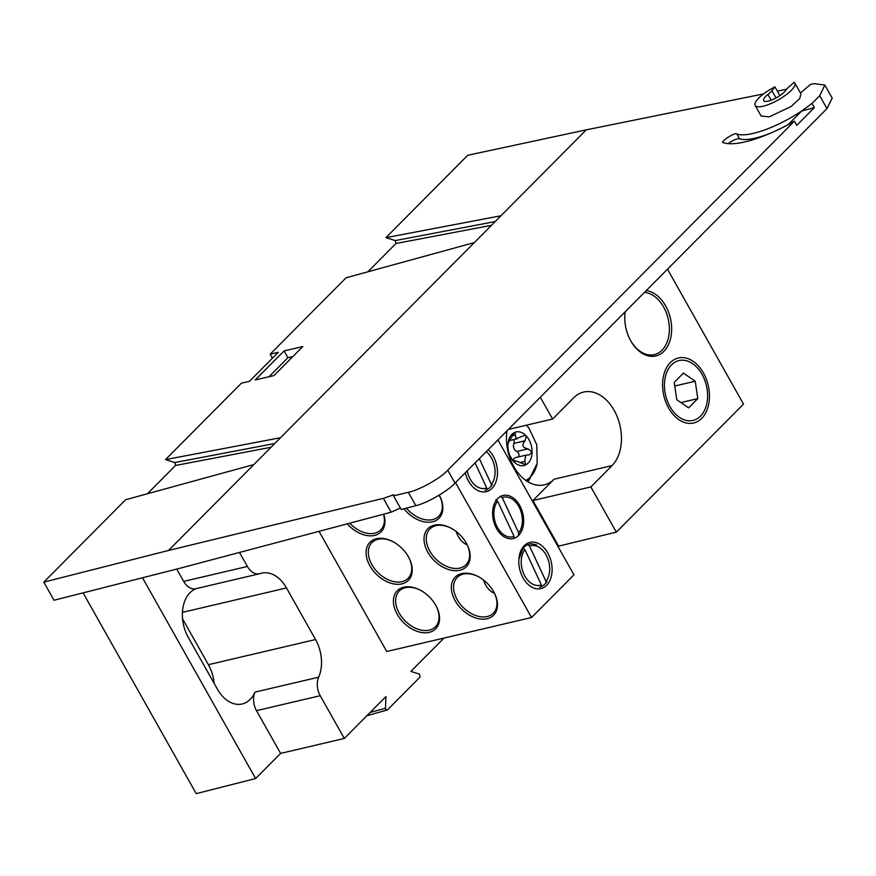 <?xml version="1.0" encoding="UTF-8"?>
<svg xmlns="http://www.w3.org/2000/svg" width="876" height="876" viewBox="0 0 876 876"><rect width="100%" height="100%" fill="white"/><g stroke="black" fill="none" stroke-linecap="round" stroke-linejoin="round"><path stroke-width="1.31" d="M256.504 710.666A16.272 11.092 -103.2 0 1 254.971 692.128L318.678 677.181A16.272 11.092 76.8 0 0 320.222 695.708L256.504 710.666L280.594 753.404L344.312 738.446L385.922 696.551L385.484 708.257L385.779 709.461L387.389 709.965L420.119 677.017L419.418 674.093L410.877 671.421L444.012 638.067M366.891 715.714L387.389 709.965M772.063 132.528A54.498 15.615 150.6 0 1 755.211 138.123A54.498 15.615 150.6 0 1 739.618 138.846A8.136 2.332 -29.4 0 0 728.263 143.664M723.762 142.766C717.948 143.116 735.796 131.334 736.935 134.072C740.461 135.254 745.706 135.079 752.637 133.557C768.142 129.768 784.491 122.257 801.66 111.033L812.019 103.434L814.373 107.617L801.66 111.033L788.104 124.688C772.008 133.24 757.368 139.043 744.162 142.087C735.15 144.069 728.35 144.299 723.762 142.766L723.237 142.372M814.373 107.617L796.755 125.367L794.401 121.184L788.104 124.688M819.717 95.692L824.853 85.082L832.2 98.123L826.988 108.591L819.717 95.692L812.019 103.434M824.853 85.082L814.176 83.647L810.574 84.381L800.456 93.02M774.942 86.877A22.776 6.526 -29.4 0 0 755.167 105.427L761.135 116.015L769.172 116.902L791.061 106.522L799.678 98.627L800.949 93.885L794.85 83.067A22.776 6.526 -29.4 0 0 794.182 82.366L789.276 86.571A16.272 4.665 -29.4 0 0 785.761 90.305A13.009 3.734 150.6 0 1 773.88 99.021A13.009 3.734 150.6 0 1 763.675 100.63A13.009 3.734 150.6 0 1 767.923 94.498A16.272 4.665 -29.4 0 0 771.942 90.644L774.942 86.877L779.87 95.626M786.571 89.242L777.33 91.115M763.62 93.896L586.274 129.856L467.74 155.271L385.911 237.659L395.262 240.582L495.203 221.551M385.911 237.659L500.952 215.759L474.299 242.597L346.064 277.78L270.191 354.189L278.294 352.283L249.474 381.312L241.36 383.217L165.476 459.615L174.828 462.539L274.757 443.508M165.476 459.615L280.517 437.715L253.865 464.554L125.629 499.736L43.8 582.135L168.542 550.457L253.865 464.554M43.8 582.135L54.005 600.246L178.748 568.568L391.156 512.197L383.36 498.345L168.542 550.457M383.36 498.345L393.685 494.765L393.543 495.871L401.23 509.525L415.859 505.638L408.325 492.29L393.543 495.871M408.325 492.29C419.221 490.177 440.519 478.252 447.767 470.204L455.038 483.103C447.778 491.129 426.623 503.306 415.859 505.638M794.401 121.184L447.767 470.204M255.266 379.954L273.98 375.563L302.811 346.535L284.087 350.926L255.266 379.954M280.594 753.404L255.617 778.545L196.213 793.634L83.089 592.866M400.387 508.025L391.156 512.197M826.988 108.591L455.038 483.103M272.436 358.185L270.191 354.189M491.458 225.318L395.963 243.506L367.854 271.801M395.963 243.506L395.262 240.582M271.023 447.275L175.529 465.463L147.42 493.757M175.529 465.463L174.828 462.539M142.492 577.777L255.617 778.545M196.257 588.606A33.025 22.513 76.8 0 0 188.34 637.564L217.412 689.16A33.025 22.513 76.8 0 0 242.17 703.976A33.025 22.513 76.8 0 0 254.971 692.128M247.393 566.443A16.272 11.092 76.8 0 0 259.581 573.747L195.863 588.705A16.272 11.092 -103.2 0 1 183.675 581.401L247.393 566.443L239.498 552.449M176.733 569.082L183.675 581.401M214.171 683.4A33.025 22.513 76.8 0 0 208.4 664.698L182.569 618.861M318.678 677.181A33.025 22.513 76.8 0 0 315.557 639.546L286.485 587.949A33.025 22.513 76.8 0 0 261.727 573.134A33.025 22.513 76.8 0 0 260.292 573.55A16.272 11.092 76.8 0 1 259.581 573.747M344.312 738.446L320.222 695.708M269.041 376.713L287.908 357.715L284.087 350.926M292.858 356.554L287.908 357.715M755.167 105.427A22.776 6.526 -29.4 0 0 778.216 99.93A22.776 6.526 -29.4 0 0 794.85 83.067M547.828 553.03A23.751 16.195 -103.2 0 1 546.624 585.31A23.751 16.195 -103.2 0 1 523.071 577.952A23.751 16.195 -103.2 0 1 522.72 577.317A23.751 16.195 -103.2 0 1 518.789 560.563A23.751 16.195 -103.2 0 1 529.772 542.43A23.751 16.195 -103.2 0 1 547.828 553.03M541.226 586.668A22.119 15.089 76.8 0 0 545.868 582.89M488.239 449.673A23.751 16.195 -103.2 0 1 493.21 456.089A23.751 16.195 -103.2 0 1 491.994 488.37A23.751 16.195 -103.2 0 1 468.452 481.012A23.751 16.195 -103.2 0 1 468.102 480.366A23.751 16.195 -103.2 0 1 465.211 472.854M486.607 489.717A22.119 15.089 76.8 0 0 491.239 485.95M703.417 372.968A33.398 22.776 -103.2 0 1 701.72 418.367A33.398 22.776 -103.2 0 1 668.607 408.019A33.398 22.776 -103.2 0 1 668.103 407.121A33.398 22.776 -103.2 0 1 662.585 383.568A33.398 22.776 -103.2 0 1 678.024 358.065A33.398 22.776 -103.2 0 1 703.417 372.968M646.203 290.613A33.398 22.776 -103.2 0 1 665.618 305.888A33.398 22.776 -103.2 0 1 663.92 351.298A33.398 22.776 -103.2 0 1 630.808 340.939A33.398 22.776 -103.2 0 1 630.315 340.041A33.398 22.776 -103.2 0 1 624.785 316.488A33.398 22.776 -103.2 0 1 625.179 311.779M630.173 339.768A31.766 21.659 76.8 0 0 630.501 340.359A31.766 21.659 76.8 0 0 654.317 354.616A31.766 21.659 76.8 0 0 663.614 307.016A31.766 21.659 76.8 0 0 644.418 292.409M429.207 632.352A27.046 18.199 44.8 0 1 397.222 614.295A27.046 18.199 44.8 0 1 403.759 587.205A27.046 18.199 44.8 0 1 420.195 590.128A27.046 18.199 44.8 0 1 436.117 605.929A27.046 18.199 44.8 0 1 429.207 632.352M420.513 590.293A25.415 17.104 -135.2 0 0 405.38 587.708A25.415 17.104 -135.2 0 0 399.292 591.015A25.415 17.104 -135.2 0 0 401.953 617.284A25.415 17.104 -135.2 0 0 429.284 630.14A25.415 17.104 -135.2 0 0 435.361 626.833A25.415 17.104 -135.2 0 0 435.941 605.623M401.887 583.876A27.046 18.199 44.8 0 1 369.913 565.83A27.046 18.199 44.8 0 1 376.45 538.74A27.046 18.199 44.8 0 1 392.886 541.653A27.046 18.199 44.8 0 1 408.796 557.465A27.046 18.199 44.8 0 1 401.887 583.876M393.204 541.817A25.415 17.104 -135.2 0 0 378.06 539.244A25.415 17.104 -135.2 0 0 371.982 542.54A25.415 17.104 -135.2 0 0 374.643 568.809A25.415 17.104 -135.2 0 0 401.975 581.675A25.415 17.104 -135.2 0 0 408.052 578.368A25.415 17.104 -135.2 0 0 408.632 557.147M383.71 514.168A27.046 18.199 44.8 0 1 374.578 535.411A27.046 18.199 44.8 0 1 347.246 523.848M349.743 523.191A25.415 17.104 -135.2 0 0 374.665 533.199A25.415 17.104 -135.2 0 0 380.742 529.892A25.415 17.104 -135.2 0 0 383.535 514.223M406.387 508.157A25.415 17.104 -135.2 0 0 432.58 519.599A25.415 17.104 -135.2 0 0 438.668 516.303A25.415 17.104 -135.2 0 0 439.248 495.093A27.046 18.199 44.8 0 1 439.413 495.4A27.046 18.199 44.8 0 1 432.503 521.811A27.046 18.199 44.8 0 1 403.945 508.803M459.812 570.287A27.046 18.199 44.8 0 1 427.838 552.23A27.046 18.199 44.8 0 1 434.376 525.14A27.046 18.199 44.8 0 1 450.811 528.064A27.046 18.199 44.8 0 1 466.722 543.865A27.046 18.199 44.8 0 1 459.812 570.287M451.118 528.228A25.415 17.104 -135.2 0 0 435.985 525.644A25.415 17.104 -135.2 0 0 429.908 528.951A25.415 17.104 -135.2 0 0 432.558 555.22A25.415 17.104 -135.2 0 0 459.9 568.075A25.415 17.104 -135.2 0 0 465.977 564.768A25.415 17.104 -135.2 0 0 466.558 543.547M487.122 618.763A27.046 18.199 44.8 0 1 455.148 600.706A27.046 18.199 44.8 0 1 461.685 573.616A27.046 18.199 44.8 0 1 478.121 576.528A27.046 18.199 44.8 0 1 494.031 592.34A27.046 18.199 44.8 0 1 487.122 618.763M478.438 576.704A25.415 17.104 -135.2 0 0 463.305 574.119A25.415 17.104 -135.2 0 0 457.217 577.426A25.415 17.104 -135.2 0 0 459.878 603.684A25.415 17.104 -135.2 0 0 487.209 616.551A25.415 17.104 -135.2 0 0 493.287 613.244A25.415 17.104 -135.2 0 0 493.867 592.023M528.009 481.855A40.668 27.725 76.8 0 0 530.232 477.803M506.996 430.773A40.668 27.725 -103.2 0 0 513.807 466.59A40.668 27.725 -103.2 0 0 544.292 484.833A40.668 27.725 -103.2 0 0 554.125 479.194L532.937 500.535L590.851 486.936L612.05 465.594A40.668 27.725 76.8 0 0 614.12 410.307A40.668 27.725 76.8 0 0 583.635 392.065A40.668 27.725 76.8 0 0 573.802 397.704L552.603 419.046L508.332 429.437M496.615 528.633A22.119 15.089 76.8 0 0 513.194 538.554A22.119 15.089 76.8 0 0 519.676 505.408A22.119 15.089 76.8 0 0 503.087 495.477A22.119 15.089 76.8 0 0 496.615 528.633M540.317 397.233L552.603 419.046M557.859 546.295L616.332 532.148L743.505 404.099L667.49 269.184M532.937 500.535L558.406 545.748M455.531 482.599L531.546 617.514L573.944 574.831L497.918 439.916M590.851 486.936L616.332 532.148M319.028 531.338L386.743 651.503L531.546 617.514M527.834 544.664A22.119 15.089 76.8 0 0 523.125 548.146L524.921 549.657L541.368 584.861A20.301 13.841 -103.2 0 1 523.936 574.317A20.301 13.841 -103.2 0 1 524.921 549.657M625.3 311.67A31.766 21.659 76.8 0 0 624.774 316.805M702.037 374.359A30.748 20.958 76.8 0 0 671.553 364.832A30.748 20.958 76.8 0 0 669.987 406.628A30.748 20.958 76.8 0 0 693.354 420.338A30.748 20.958 76.8 0 0 707.578 396.872A30.748 20.958 76.8 0 0 702.486 375.191A30.748 20.958 76.8 0 0 702.037 374.359M697.8 398.624L695.215 381.224L683.422 373.099L674.213 382.363L676.809 399.752L688.602 407.887L697.8 398.624L680.904 402.588M674.761 386.02L695.215 381.224M483.486 579.989A19.524 13.315 76.8 0 0 484.767 583.274A19.524 13.315 76.8 0 0 494.513 593.337M529.542 546.12A20.301 13.841 -103.2 0 1 546.974 556.665A20.301 13.841 -103.2 0 1 545.978 581.325L529.542 546.12L527.757 544.609L531.13 543.81L536.43 544.741M546.931 581.697L545.836 583.208L545.978 581.325M518.855 559.271L523.147 548.146M541.368 584.861L541.226 586.745L539.671 587.259M486.279 451.644A20.301 13.841 -103.2 0 1 491.359 484.384L479.336 458.641M492.301 484.746L491.217 486.268L491.359 484.384M475.066 462.933L486.738 487.921A20.301 13.841 -103.2 0 1 467.171 470.883M486.738 487.921L486.596 489.804L485.041 490.319M438.307 495.663A19.524 13.315 76.8 0 0 439.883 496.385M456.177 531.513A19.524 13.315 76.8 0 0 457.458 534.798A19.524 13.315 76.8 0 0 467.193 544.861M518.669 532.849L502.233 497.656A20.301 13.841 -103.2 0 1 519.665 508.19A20.301 13.841 -103.2 0 1 518.669 532.849L518.526 534.732M502.233 497.656L500.448 496.134M497.612 501.192L514.059 536.386A20.301 13.841 -103.2 0 1 496.626 525.852A20.301 13.841 -103.2 0 1 497.612 501.192L495.827 499.67M514.059 536.386L513.916 538.269M510.38 456.615L513.719 461.575L514.792 461.772L515.657 460.754L525.819 464.849A17.235 11.749 -103.2 0 1 519.742 465.441A17.235 11.749 -103.2 0 1 513.719 461.575A17.235 11.749 -103.2 0 1 510.752 457.349A17.235 11.749 -103.2 0 1 507.894 445.49A17.235 11.749 -103.2 0 1 507.905 445.194A17.235 11.749 -103.2 0 1 514.168 432.689L508.124 443.311M524.91 435.306L515.986 438.745L515.033 432.635L514.168 432.689A17.235 11.749 -103.2 0 1 520.256 432.087A17.235 11.749 -103.2 0 1 526.268 435.963A17.235 11.749 -103.2 0 1 532.093 452.049A17.235 11.749 -103.2 0 1 525.819 464.849L524.757 461.4L525.655 455.213L529.323 454.83L532.093 452.049L527.998 448.851C522.392 447.789 521.417 445.096 525.074 440.781L526.268 435.963L524.91 435.306M515.033 432.635L514.168 432.689M508.003 443.803L507.905 445.194M525.545 455.246L515.581 457.579A5.048 3.438 -103.2 0 0 513.226 460.995L515.657 460.754M513.719 461.575L514.792 461.772L514.092 461.948M518.461 456.911A3.165 2.157 76.8 0 0 518.789 453.768A3.165 2.157 76.8 0 0 516.84 451.469A5.048 3.438 -103.2 0 1 513.916 443.398A3.165 2.157 76.8 0 0 513.588 439.621M739.618 138.846L736.935 134.072M500.952 215.759L586.274 129.856M280.517 437.715L474.299 242.597M771.121 100.182L767.923 94.498M182.427 612.368L286.485 587.949M208.4 664.698L315.557 639.546M771.942 90.644L776.048 97.937M370.099 712.484L385.484 708.257M554.125 479.194L612.05 465.594M528.951 428.145L526.41 425.199A32.489 22.152 -103.2 0 1 528.951 428.145L536.758 444.712L537.196 463.251A32.489 22.152 -103.2 0 1 525.764 480.387M511.781 435.843L515.197 435.033M513.916 443.398L525.074 440.781M516.84 451.469L527.998 448.851M519.643 462.605L524.757 461.4M537.196 463.251L529.772 478.285L526.662 481.012M509.898 440.486L517.53 438.701"/></g></svg>
